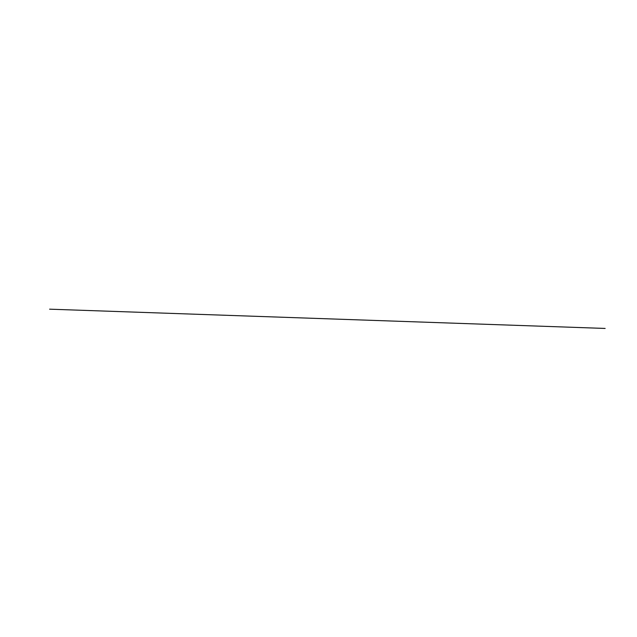 <?xml version="1.0" encoding="UTF-8"?>
<svg xmlns="http://www.w3.org/2000/svg" width="637" height="637" viewBox="0 0 637 637"><rect width="100%" height="100%" fill="white"/><g stroke="black" fill="none" stroke-linecap="round" stroke-linejoin="round"><path stroke-width="0.96" d="M49.598 309.176L605.15 328.437L49.598 309.176"/></g></svg>
